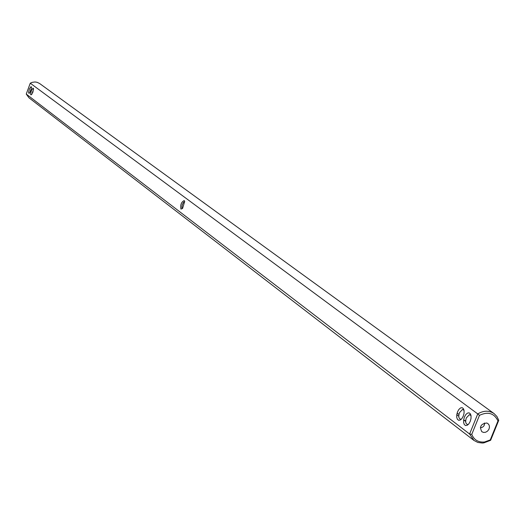 <?xml version="1.0" encoding="UTF-8"?>
<svg xmlns="http://www.w3.org/2000/svg" width="525" height="525" viewBox="0 0 525 525"><rect width="100%" height="100%" fill="white"/><g stroke="black" fill="none" stroke-linecap="round" stroke-linejoin="round"><path stroke-width="0.79" d="M180.954 209.081C180.226 204.875 181.309 202.033 184.203 200.557L184.669 201.502L182.582 208.418L180.954 209.081M182.51 208.504L181.867 207.283L182.313 204.625L183.566 202.302L184.715 201.817M26.25 94.073L469.599 434.017L477.743 413.91L30.266 83.193L26.25 94.073L28.973 97.801L473.977 440.455L469.599 434.017L471.758 434.378L479.476 415.341C488.06 411.324 494.228 413.195 497.976 420.965L490.265 439.917L484.536 441.991C478.334 442.523 474.075 439.989 471.758 434.378M32.911 92.138L31.454 94.671L30.824 94.795L30.588 93.89L31.434 90.366L33.016 88.154L33.482 88.515L32.911 92.138M30.896 90.622L29.439 93.148L28.823 93.266L28.586 92.367L29.433 88.856L31.001 86.651L31.461 87.006L30.896 90.622M457.544 411.83L458.87 409.447L460.504 407.964L462.118 407.663L463.391 408.614L464.08 410.629L464.034 413.319L463.267 416.135L461.928 418.523L460.287 420.007L458.673 420.289L457.406 419.324L456.73 417.303L456.783 414.632L457.544 411.83M464.428 417.014L465.767 414.619L467.421 413.123L469.055 412.827L470.348 413.792L471.043 415.833L471.004 418.543L470.236 421.385L468.884 423.787L467.224 425.276L465.59 425.552L464.303 424.574L463.614 422.533L463.66 419.836L464.428 417.014M465.668 421.431L464.067 420.217M458.771 416.207L456.77 414.697M490.265 439.917L490.619 440.304L483.82 442.897L482.278 443.028L477.835 442.45L473.977 440.455M490.619 440.304L498.75 420.302L496.939 416.509L494.077 413.582C489.083 410.327 483.637 410.438 477.743 413.91L479.476 415.341M494.077 413.582L39.644 83.541L37.144 82.307L35.063 81.966L32.242 82.327L30.266 83.193M31.828 94.257L33.554 89.178M29.813 92.735L31.533 87.675M461.508 419.022L460.825 419.239C458.732 418.799 458.273 416.62 459.454 412.702L462.499 409.474L464.034 410.366M468.484 424.266L467.782 424.489C465.636 424.062 465.163 421.864 466.351 417.893L469.416 414.652L471.01 415.583M486.78 422.999L487.915 423.57L489.123 425.099L489.49 427.133L488.933 429.273L487.574 431.091L485.678 432.226L483.63 432.449L481.825 431.721C479.227 426.667 480.874 423.76 486.78 422.999M498.75 420.302L497.976 420.965M470.636 414.323L470.236 414.901M484.135 425.545L484.503 424.003M480.309 427.816L482.153 427.363L483.545 426.392L484.24 425.309L484.411 422.992M457.117 413.083L458.935 414.448M484.536 441.991L483.82 442.897M463.942 409.913L462.499 409.474M465.688 420.709L463.627 420.085M461.186 419.344L460.825 419.239M470.905 415.104L469.416 414.652M468.142 424.6L467.782 424.489"/></g></svg>

